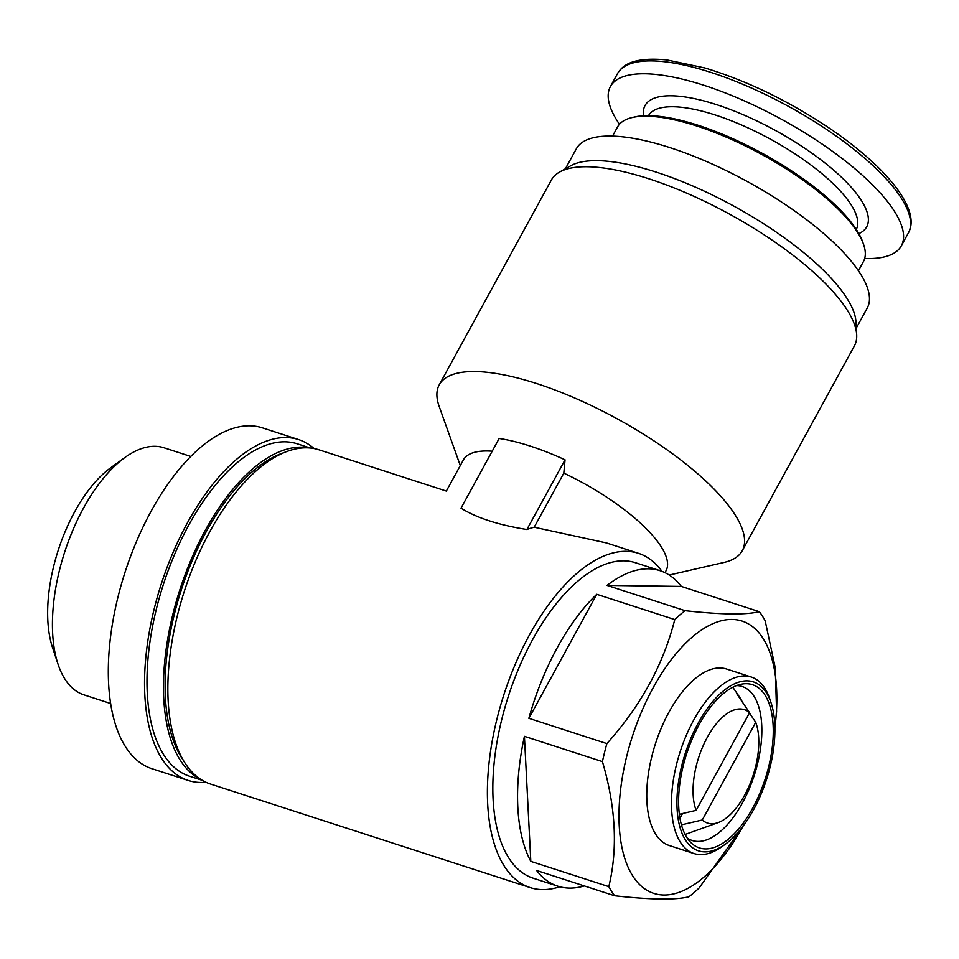 <?xml version="1.0" encoding="UTF-8"?>
<svg xmlns="http://www.w3.org/2000/svg" width="959" height="959" viewBox="0 0 959 959"><rect width="100%" height="100%" fill="white"/><g stroke="black" fill="none" stroke-linecap="round" stroke-linejoin="round"><path stroke-width="1.44" d="M559.792 886.775A175.701 84.416 -72 0 1 530.123 887.59L210.596 784.078A175.701 84.416 -72 0 1 184.883 762.825A175.701 84.416 -72 0 1 195.996 560.116A175.701 84.416 -72 0 1 318.903 449.795L446.546 491.14M530.123 887.59A175.701 84.416 -72 0 1 504.41 866.337A175.701 84.416 -72 0 1 515.522 663.64A175.701 84.416 -72 0 1 638.43 553.307A175.701 84.416 -72 0 1 661.974 571.372M664.983 572.667L666.014 570.785A115.488 37.221 -151.3 0 0 563.808 473.123L565.043 459.829A125.353 40.398 28.7 0 0 499.159 438.491L461.003 508.174C476.623 517.896 498.584 525.017 526.887 529.512A175.701 84.416 -72 0 1 534.187 527.222L606.316 542.902L638.43 553.307M563.808 473.123L534.187 527.222M492.207 451.198A115.488 37.221 -151.3 0 0 463.413 459.876L446.331 491.08M669.226 575.052L724.105 562.418A172.74 55.67 -151.3 0 0 742.254 550.742A172.74 55.67 -151.3 0 0 669.01 451.221A172.74 55.67 -151.3 0 0 494.221 373.195A172.74 55.67 -151.3 0 0 439.222 384.847A172.74 55.67 -151.3 0 0 439.174 406.424L460.284 465.594M755.728 722.331A59.614 28.65 -72 0 1 751.341 780.434A59.614 28.65 -72 0 1 718.183 822.582A59.614 28.65 -72 0 1 702.276 819.981L755.728 722.331L749.423 712.981M743.081 826.131L699.207 887.89A165.823 79.669 -72 0 1 688.922 896.785C675.568 900.093 650.813 899.758 614.647 895.766A165.823 79.669 -72 0 1 611.602 891.426A165.823 79.669 -72 0 1 608.809 886.643C617.956 848.859 615.822 807.178 602.42 761.602A165.823 79.669 -72 0 1 606.867 743.597C640.744 705.92 663.376 664.587 674.764 619.574A165.823 79.669 -72 0 1 685.05 610.679C720.94 614.659 745.694 615.007 759.336 611.698A165.823 79.669 -72 0 1 765.174 620.821L775.208 667.56L776.622 712.129M742.925 826.334A143.119 68.76 -72 0 1 632.856 876.118A143.119 68.76 -72 0 1 683.084 645.779A143.119 68.76 -72 0 1 774.872 727.725M614.647 895.766L536.632 870.496A165.823 79.669 108 0 0 557.874 886.212L533.168 878.204A165.823 79.669 -72 0 1 508.893 858.149A165.823 79.669 -72 0 1 519.382 666.829A165.823 79.669 -72 0 1 635.385 562.705L660.092 570.701A165.823 79.669 108 0 0 607.047 585.41L685.05 610.679M608.809 886.643L530.807 861.374A165.823 79.669 108 0 1 524.417 736.332L530.807 861.374M602.42 761.602L524.417 736.332M606.867 743.597L528.865 718.315A165.823 79.669 108 0 1 596.762 594.304L528.865 718.315M674.764 619.574L596.762 594.304M759.336 611.698L681.334 586.428A165.823 79.669 108 0 0 660.092 570.701M557.874 886.212A165.823 79.669 108 0 0 584.295 885.936M696.114 810.355A59.614 28.65 -72 0 1 707.334 737.291A59.614 28.65 -72 0 1 749.578 712.717L696.114 810.355L679.38 814.275M732.712 687.291A80.94 38.887 -72 0 1 734.186 689.257L739.617 697.193A74.67 35.879 108 0 0 736.728 693.681L749.578 712.717M718.183 822.582L687.411 833.635A80.94 38.887 -72 0 1 685.062 834.366M742.218 701.796A74.67 35.879 108 0 0 739.617 697.193M702.276 819.981L681.453 824.848M736.5 685.589A80.94 38.887 -72 0 1 742.146 686.512A80.94 38.887 -72 0 1 754.194 775.507A80.94 38.887 -72 0 1 692.242 840.516A80.94 38.887 -72 0 1 687.147 837.962M686.908 837.603A85.819 41.237 -72 0 1 688.322 748.847A85.819 41.237 -72 0 1 741.475 684.163A85.819 41.237 -72 0 1 765.15 779.056A85.819 41.237 -72 0 1 690.336 842.026A85.819 41.237 -72 0 1 686.908 837.603M685.541 840.108A88.839 42.687 -72 0 1 702.467 715.786A88.839 42.687 -72 0 1 771.072 702.851A88.839 42.687 -72 0 1 725.268 844.256A88.839 42.687 -72 0 1 685.541 840.108M725.268 844.256L721.935 846.641A92.783 44.582 -72 0 1 694.028 853.546A92.783 44.582 -72 0 1 680.446 842.326A92.783 44.582 -72 0 1 686.32 735.277A92.783 44.582 -72 0 1 751.221 677.006A92.783 44.582 -72 0 1 769.789 698.967L771.072 702.851M694.028 853.546L669.322 845.538A92.783 44.582 -72 0 1 655.74 834.318A92.783 44.582 -72 0 1 661.614 727.27A92.783 44.582 -72 0 1 726.526 669.01L751.221 677.006M201.222 779.655A174.706 83.936 -72 0 1 180.388 760.403A174.706 83.936 -72 0 1 189.414 563.664A174.706 83.936 -72 0 1 308.714 447.865M202.409 780.386L189.498 776.203A174.706 83.936 -72 0 1 163.917 755.069A174.706 83.936 -72 0 1 174.97 553.499A174.706 83.936 -72 0 1 297.182 443.789L310.093 447.973M205.969 782.256A179.153 86.07 -72 0 1 188.12 780.422A179.153 86.07 -72 0 1 161.903 758.749A179.153 86.07 -72 0 1 173.231 552.06A179.153 86.07 -72 0 1 298.561 439.57A179.153 86.07 -72 0 1 314.084 448.548M188.12 780.422L151.894 768.686A179.153 86.07 -72 0 1 125.665 747.013A179.153 86.07 -72 0 1 136.993 540.325A179.153 86.07 -72 0 1 262.322 427.822L298.561 439.57M110.669 703.522L83.996 694.879A129.873 62.395 -72 0 1 64.996 679.176A129.873 62.395 -72 0 1 58.02 664.155A129.873 62.395 -72 0 1 124.994 457.443A129.873 62.395 -72 0 1 164.049 447.793L190.721 456.436M58.02 664.155L52.517 647.517A112.97 54.279 -72 0 1 110.776 467.704L124.994 457.443M681.334 586.428L607.047 585.41M679.967 818.207L682.532 813.532M864.682 258.522A165.823 53.44 -151.3 0 0 901.328 245.816A165.823 53.44 -151.3 0 0 781.537 119.3A165.823 53.44 -151.3 0 0 610.415 86.55A165.823 53.44 -151.3 0 0 619.454 124.262M858.425 270.726L863.424 261.603A140.158 45.169 -151.3 0 0 863.46 244.089L862.632 241.752A138.192 44.534 -151.3 0 0 762.765 153.596A138.192 44.534 -151.3 0 0 634.69 116.962L632.269 117.513A140.158 45.169 -151.3 0 0 617.536 126.984L612.537 136.106M863.46 244.089A140.158 45.169 -151.3 0 0 762.165 154.675A140.158 45.169 -151.3 0 0 632.269 117.513M856.303 328.038L867.224 308.103A165.823 53.44 -151.3 0 0 747.433 181.599A165.823 53.44 -151.3 0 0 576.311 148.837L565.402 168.772M742.254 550.742L854.373 345.947A172.74 55.67 -151.3 0 0 856.675 334.727L855.967 321.924A165.823 53.44 -151.3 0 0 733.971 206.185A165.823 53.44 -151.3 0 0 570.737 165.763L559.565 172.069A172.74 55.67 -151.3 0 0 551.353 180.04L439.222 384.847M856.675 334.727A172.74 55.67 -151.3 0 0 729.595 214.169A172.74 55.67 -151.3 0 0 559.565 172.069M565.043 459.829L526.887 529.512M183.457 760.511A171.745 82.522 -72 0 1 181.73 757.946A171.745 82.522 -72 0 1 182.15 587.328A171.745 82.522 -72 0 1 283.097 452.96M617.464 73.675C622.355 65.548 632.377 56.629 666.949 59.949L704.877 67.957C747.948 81.035 790.396 101.75 832.184 130.088C888.082 168.556 921.203 210.357 908.377 232.941A165.823 53.44 -151.3 0 0 788.586 106.425A165.823 53.44 -151.3 0 0 617.464 73.675L610.415 86.55M858.844 233.612A126.348 40.722 -151.3 0 0 775.423 130.46A126.348 40.722 -151.3 0 0 643.585 115.763M856.279 229.417A118.448 38.168 -151.3 0 0 770.604 139.259A118.448 38.168 -151.3 0 0 648.5 115.655M908.377 232.941L901.328 245.816"/></g></svg>
